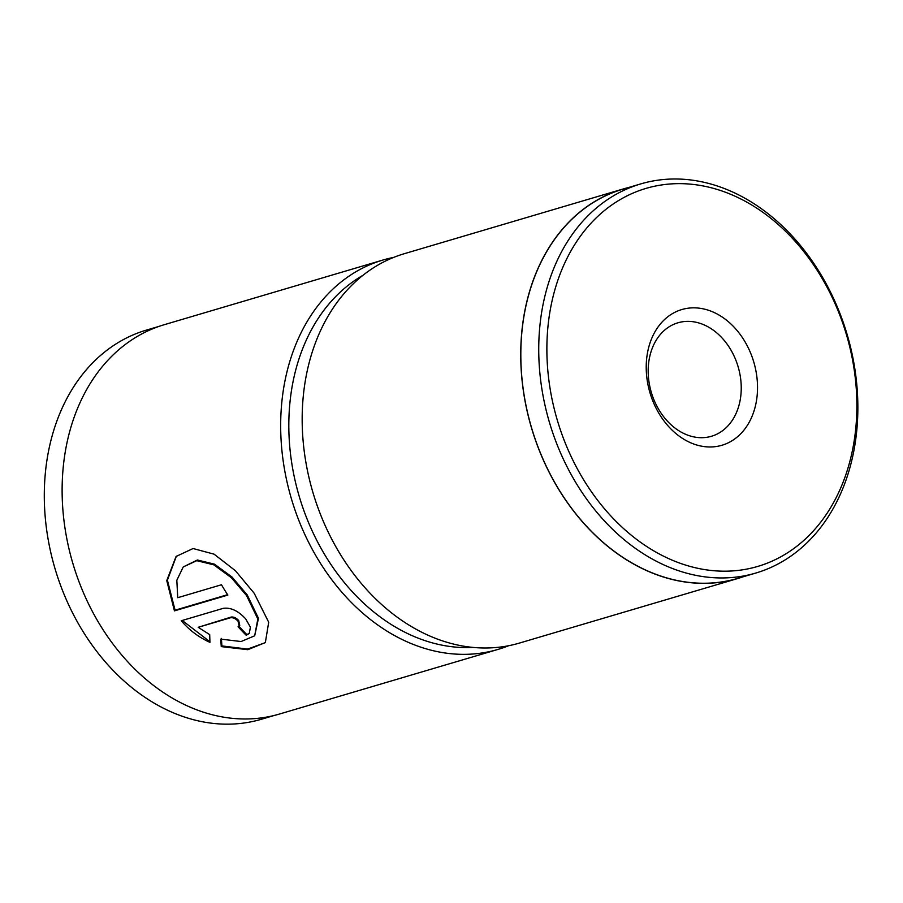 <?xml version="1.0" encoding="UTF-8"?>
<svg xmlns="http://www.w3.org/2000/svg" width="903" height="903" viewBox="0 0 903 903"><rect width="100%" height="100%" fill="white"/><g stroke="black" fill="none" stroke-linecap="round" stroke-linejoin="round"><path stroke-width="1.35" d="M622.799 189.088L404.251 253.72A203.017 155.293 73.5 0 0 302.178 417.175A203.017 155.293 73.5 0 0 401.09 619.932A203.017 155.293 73.5 0 0 519.406 643.083L737.954 578.451A203.017 155.293 -106.5 0 1 619.639 555.3A203.017 155.293 -106.5 0 1 520.738 352.531A203.017 155.293 -106.5 0 1 622.799 189.088A203.017 155.293 -106.5 0 1 627.867 187.711M760.845 210.884A197.102 150.767 73.5 0 0 558.528 278.327A197.102 150.767 73.5 0 0 642.902 543.945A197.102 150.767 73.5 0 0 845.219 476.502A197.102 150.767 73.5 0 0 760.845 210.884M637.586 549.904A202.893 155.203 -106.5 0 1 538.741 347.26A202.893 155.203 -106.5 0 1 640.746 183.907A202.893 155.203 -106.5 0 1 759.005 207.035A202.893 155.203 -106.5 0 1 857.85 409.691A202.893 155.203 -106.5 0 1 755.834 573.044A202.893 155.203 -106.5 0 1 637.586 549.904M723.055 317.619A70.761 54.135 -106.5 0 1 753.339 412.987A70.761 54.135 -106.5 0 1 680.704 437.199A70.761 54.135 -106.5 0 1 650.408 341.831A70.761 54.135 -106.5 0 1 723.055 317.619M677.013 429.523A59.169 45.252 73.5 0 0 711.485 436.262A59.169 45.252 73.5 0 0 741.239 388.629A59.169 45.252 73.5 0 0 712.411 329.539A59.169 45.252 73.5 0 0 677.927 322.8A59.169 45.252 73.5 0 0 648.185 370.433A59.169 45.252 73.5 0 0 677.013 429.523M755.834 573.044L737.92 578.338A202.893 155.203 -106.5 0 1 619.672 555.198A202.893 155.203 -106.5 0 1 520.828 352.554A202.893 155.203 -106.5 0 1 622.833 189.201L640.746 183.907M742.955 576.848A203.017 155.293 -106.5 0 1 737.954 578.451M183.241 566.937L197.396 559.995L214.485 564.172L231.992 577.017L247.185 594.863L258.484 618.341L254.669 635.802L257.84 619.018L246.542 595.54L231.349 577.706L213.83 564.849L196.775 560.673L183.241 566.937L176.819 580.257L177.744 597.696L221.472 584.76A203.017 155.293 73.5 0 0 227.861 595.077L174.437 610.88L166.762 580.584L176.074 556.462L193.084 548.527L214.09 554.171L235.412 570.73L254.206 593.271L268.699 622.269L265.347 642.564L247.817 649.686L221.246 646.604L220.772 639.11L241.056 641.536L254.669 635.802M176.401 556.124L167.394 580.189L175.08 610.202L174.437 610.88M198.197 627.303L209.688 634.628L209.947 642.36C198.784 637.326 189.212 630.125 181.255 620.756L223.199 608.351C230.716 607.267 238.223 610.789 245.706 618.916L250.413 627.201L249.251 633.5L246.203 635.26A203.017 155.293 -106.5 0 1 238.099 626.75L239.126 626.14L238.042 621.185C235.525 618.521 232.985 617.381 230.434 617.776L198.197 627.303L231.078 617.088C233.629 616.693 236.168 617.833 238.685 620.508L239.769 625.463L239.126 626.151M159.21 326.322L146.331 330.126A202.893 155.203 73.5 0 0 90.864 364.744A202.893 155.203 73.5 0 0 70.22 608.125A202.893 155.203 73.5 0 0 261.407 719.262L274.298 715.447M362.983 275.302A197.215 150.857 73.5 0 0 334.076 298.238A197.215 150.857 73.5 0 0 306.918 518.627A197.215 150.857 73.5 0 0 473.037 647.428M508.502 645.758A203.017 155.293 -106.5 0 1 497.914 649.438A203.017 155.293 -106.5 0 1 306.602 538.233A203.017 155.293 -106.5 0 1 327.27 294.728A203.017 155.293 -106.5 0 1 382.759 260.087A203.017 155.293 -106.5 0 1 393.652 257.411M497.914 649.438L279.354 714.07A203.017 155.293 -106.5 0 1 88.054 602.877A203.017 155.293 -106.5 0 1 108.721 359.36A203.017 155.293 -106.5 0 1 164.211 324.719L382.759 260.087M182.225 620.463L208.627 640.758M238.956 626.298A203.017 155.293 73.5 0 0 246.846 634.583L246.203 635.26M246.846 634.583L249.273 633.375M221.416 638.432L221.901 645.927L221.246 646.604M221.901 645.927L247.648 649.076L265.177 642.676M175.08 610.202L227.601 594.671M231.078 617.088L230.434 617.776"/></g></svg>
